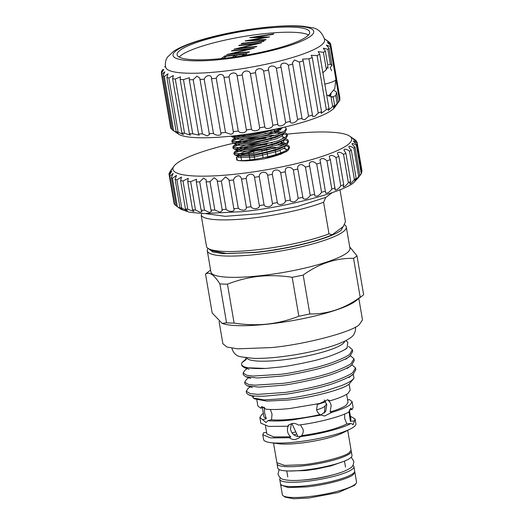 <?xml version="1.0" encoding="UTF-8"?>
<svg xmlns="http://www.w3.org/2000/svg" width="525" height="525" viewBox="0 0 525 525"><rect width="100%" height="100%" fill="white"/><g stroke="black" fill="none" stroke-linecap="round" stroke-linejoin="round"><path stroke-width="0.79" d="M351.035 450.634A37.629 6.727 170.3 0 1 351.271 451.185L352.006 455.497A37.629 6.727 170.3 0 1 303.568 470.203A37.629 6.727 170.3 0 1 277.823 468.175L277.082 463.864A37.629 6.727 170.3 0 1 277.128 463.267M351.271 451.185A37.629 6.727 170.3 0 1 302.833 465.898A37.629 6.727 170.3 0 1 277.082 463.864M165.756 67.462A80.594 14.405 -9.7 0 0 220.841 71.531A80.594 14.405 -9.7 0 0 324.608 40.307L324.463 39.04C321.832 32.097 317.579 28.304 311.706 27.661L302.997 26.25C293.068 25.39 280.54 25.764 265.414 27.372C239.124 30.122 208.635 36.632 189.768 43.634C183.081 46.056 177.68 48.628 173.572 51.352L167.678 56.917C165.802 59.404 165.067 62.501 165.473 66.216L165.756 67.462M221.852 59.332C201.357 62.055 161.267 62.232 176.295 50.571C193.154 38.706 246.173 28.987 264.935 27.543C285.429 24.813 325.526 24.636 310.498 36.304C293.639 48.162 240.614 57.881 221.852 59.332M223.118 58.393A67.259 12.023 170.3 0 1 177.096 54.771A67.259 12.023 170.3 0 1 263.668 28.475A67.259 12.023 170.3 0 1 309.697 32.104A67.259 12.023 170.3 0 1 223.118 58.393M308.536 34.958A67.259 12.023 -9.7 0 0 264.554 33.646A67.259 12.023 -9.7 0 0 179.137 57.081M225.514 132.477L216.248 78.284C216.95 76.256 218.374 74.95 220.52 74.36C222.593 74.504 223.768 75.534 224.044 77.457L233.31 131.65C233.586 132.956 232.732 133.842 230.764 134.302L225.514 132.477A85.929 15.356 170.3 0 1 220.776 132.904L220.894 133.33M328.985 108.478L319.718 54.278L318.183 51.627L323.413 52.329L326.366 69.595L327.922 66.143L325.356 51.135L323.262 48.188L327.856 49.291L330.422 64.299L331.99 65.448L329.037 48.182L326.347 45.071L330.291 46.482A85.929 15.356 170.3 0 0 330.671 45.485L339.938 99.678A85.929 15.356 170.3 0 1 339.55 100.682L338.297 102.375A85.929 15.356 170.3 0 1 337.122 103.484L333.421 107.612L334.622 105.335A85.929 15.356 170.3 0 1 332.679 106.522L328.243 110.473L328.985 108.478A85.929 15.356 170.3 0 1 326.327 109.718L321.149 113.374L321.536 111.733A85.929 15.356 170.3 0 1 318.229 113L314.698 116.419L312.316 116.248L312.454 115.021A85.929 15.356 170.3 0 1 308.575 116.274L304.684 119.772L301.973 119.018L301.967 118.256A85.929 15.356 170.3 0 1 297.616 119.47C296.166 122.87 289.767 124.543 290.332 121.36A85.929 15.356 170.3 0 1 285.613 122.509C284.648 125.777 277.81 127.326 277.83 124.261A85.929 15.356 170.3 0 1 272.862 125.304C272.416 128.448 265.315 129.846 264.771 126.886A85.929 15.356 170.3 0 1 259.678 127.805C259.783 130.837 252.591 132.037 251.482 129.163A85.929 15.356 170.3 0 1 246.382 129.938C247.052 132.871 239.945 133.849 238.291 131.047L229.025 76.847A85.929 15.356 170.3 0 1 224.044 77.457M229.025 76.847C229.445 72.45 236.552 71.466 237.123 75.738L246.382 129.938M251.482 129.163L242.222 74.97A85.929 15.356 170.3 0 1 237.123 75.738M242.222 74.97C242.091 70.639 249.283 69.431 250.412 73.605L259.678 127.805M264.771 126.886L255.511 72.686A85.929 15.356 170.3 0 1 250.412 73.605M255.511 72.686C254.822 68.447 261.916 67.049 263.596 71.111L272.862 125.304M277.83 124.261L268.564 70.068A85.929 15.356 170.3 0 1 263.596 71.111M268.564 70.068C267.317 65.927 274.148 64.372 276.347 68.309L285.613 122.509M290.358 121.629L281.065 67.167A85.929 15.356 170.3 0 1 276.347 68.309M301.967 118.256L292.701 64.063A85.929 15.356 170.3 0 1 288.35 65.271C285.666 61.471 279.274 63.144 281.065 67.167L280.987 66.78M292.701 64.063L292.392 62.974L294.459 59.942L299.316 62.075L308.575 116.274M312.454 115.021L303.194 60.821A85.929 15.356 170.3 0 1 299.316 62.075M303.194 60.821L302.551 59.115L308.963 58.8L318.229 113M321.536 111.733L312.27 57.54A85.929 15.356 170.3 0 1 308.963 58.8M312.27 57.54L311.22 55.302L317.067 55.525L326.327 109.718M319.718 54.278A85.929 15.356 170.3 0 1 317.067 55.525M325.356 51.135A85.929 15.356 170.3 0 1 323.413 52.329M329.037 48.182A85.929 15.356 170.3 0 1 327.856 49.291M330.671 45.485L327.344 42.348L330.645 43.982L339.905 98.182M326.242 40.09L328.912 41.843C325.329 39.401 325.585 39.697 329.693 42.735L330.225 43.116A85.929 15.356 170.3 0 1 330.645 43.982M324.411 38.771L328.84 41.79A85.929 15.356 170.3 0 1 328.912 41.843L328.978 42.217M173.598 130.627L164.332 76.427L168.052 73.828L166.891 77.438L176.157 131.631C179.294 134.138 178.441 133.803 173.598 130.627A85.929 15.356 170.3 0 1 172.463 129.964L178.487 134.085A80.594 14.405 -9.7 0 0 231.873 136.073A80.594 14.405 -9.7 0 0 334.727 107.376L338.297 102.375L336.558 92.177L334.241 90.549M238.291 131.047A85.929 15.356 170.3 0 1 233.31 131.65M330.422 64.299L328.624 64.457M331.61 70.803L330.179 67.522L331.99 65.448M328.283 68.112A16.636 5.48 83.9 0 0 327.508 66.859A16.59 5.46 83.9 0 1 328.25 68.093M326.366 69.595L322.888 72.798M226.603 54.626L248.935 49.186L231.453 51.043L232.096 50.571L254.356 48.202L231.984 53.648L249.5 51.785L248.857 52.257L226.603 54.626M264.154 40.97L263.517 41.442L241.257 43.811L241.9 43.332L264.154 40.97M245.201 40.898L264.37 37.505L249.618 37.642L273.774 33.869L273.112 34.361L255.393 37.131L269.633 36.927L251.291 40.228L266.096 39.539L265.44 40.025L245.208 40.963M233.927 49.219L256.259 43.778L238.783 45.636L239.426 45.163L261.68 42.794L239.308 48.241L256.83 46.377L256.187 46.85L233.927 49.219M232.26 57.291L234.97 55.296L226.413 56.208L223.499 58.354M221.222 58.59L224.766 55.978L247.026 53.609L244.552 55.433M242.038 55.847L244.099 54.324L237.254 55.053L234.662 56.962M248.994 49.553L248.935 49.186M231.984 53.648L232.05 54.042M232.096 50.571L232.168 50.964M241.9 43.332L241.966 43.733M264.37 37.505L264.442 37.898M251.291 40.228L251.363 40.674M255.393 37.131L255.478 37.629M256.325 44.146L256.259 43.778M239.308 48.241L239.38 48.635M239.426 45.163L239.492 45.557M234.97 55.296L235.187 56.575M244.099 54.324L244.296 55.473M224.766 55.978L224.989 57.258M162.999 69.379L161.746 71.078A85.929 15.356 170.3 0 0 161.365 72.076L163.708 69.464L161.392 73.579L170.658 127.772A85.929 15.356 170.3 0 0 171.078 128.645L161.812 74.445A85.929 15.356 170.3 0 1 161.392 73.579M161.812 74.445L164.824 71.794L163.124 75.718L172.384 129.911A85.929 15.356 170.3 0 0 172.463 129.964M164.332 76.427A85.929 15.356 170.3 0 1 163.124 75.718M168.866 77.976L173.316 75.515L172.613 78.698L181.873 132.891L183.415 134.577L178.132 132.175L168.866 77.976A85.929 15.356 170.3 0 1 166.891 77.438M175.298 79.052L180.482 76.808L180.141 79.465L189.4 133.665L190.463 135.168L184.564 133.252L175.298 79.052A85.929 15.356 170.3 0 1 172.613 78.698M183.474 79.629L189.381 77.674L189.289 79.728L198.548 133.928L199.205 135.148L192.734 133.822L183.474 79.629A85.929 15.356 170.3 0 1 180.141 79.465M193.187 79.688L196.947 76.145L199.789 78.1L209.436 134.531L207.165 135.916L202.453 133.888L193.187 79.688A85.929 15.356 170.3 0 1 189.289 79.728M204.205 79.242C205.629 74.767 212.054 74.288 211.516 78.711L220.776 132.904C222.548 135.693 216.129 136.159 213.465 133.435L204.205 79.242A85.929 15.356 170.3 0 1 199.835 79.472M211.444 78.061L211.516 78.711A85.929 15.356 170.3 0 0 216.248 78.284M330.291 46.482L339.55 100.682M326.681 94.992L330.934 96.324L332.679 106.522M288.35 65.271L297.616 119.47M178.132 132.175A85.929 15.356 170.3 0 1 176.157 131.631L178.238 133.403M172.325 129.537L171.078 128.645M161.575 73.303L161.365 72.076M209.094 133.672A85.929 15.356 -9.7 0 0 213.465 133.435M202.453 133.888A85.929 15.356 170.3 0 1 198.548 133.928M192.734 133.822A85.929 15.356 170.3 0 1 189.4 133.665M184.564 133.252A85.929 15.356 170.3 0 1 181.873 132.891M330.113 96.292A16.636 5.48 83.9 0 0 331.039 94.041M336.558 92.177L335.764 95.543L332.154 97.105M334.622 105.335L333.263 97.394L330.934 96.324M335.764 95.543L337.122 103.484M330.081 96.292A16.59 5.46 83.9 0 0 331.006 94.073M329.168 96.167A15.999 5.27 83.9 0 0 329.733 95.163M332.981 474.843A29.334 5.243 170.3 0 1 307.998 479.627A29.334 5.243 170.3 0 1 302.19 480.106M352.833 465.491A37.629 6.727 170.3 0 1 353.929 466.758L354.67 471.069A37.629 6.727 170.3 0 1 306.233 485.783A37.629 6.727 170.3 0 1 280.481 483.755L279.746 479.443A37.629 6.727 170.3 0 1 280.363 477.875M353.929 466.758A37.629 6.727 170.3 0 1 305.498 481.471A37.629 6.727 170.3 0 1 279.746 479.443M280.724 484.306L280.678 484.903L288.127 487.561L306.429 486.931C325.152 485.034 347.53 479.227 353.108 474.803L354.867 472.218L354.624 471.667M354.867 472.218L356.534 481.989A37.629 6.727 170.3 0 1 356.121 483.302A37.629 6.727 170.3 0 1 354.775 484.575A37.629 6.727 170.3 0 1 308.096 496.702A37.629 6.727 170.3 0 1 283.172 495.771A37.629 6.727 170.3 0 1 282.352 494.668L280.678 484.903M356.121 483.302L354.683 485.264L338.336 492.509L308.93 498.028L293.547 498.75L285.18 497.142L283.172 495.771M273.525 443.034L276.885 462.715L284.714 465.406L302.636 464.743C319.705 463.24 345.201 456.619 349.315 452.622L351.074 450.037L347.708 430.349M262.795 434.805L263.609 439.55A46.817 8.367 -9.7 0 0 270.329 442.595L278.624 443.73A37.629 6.727 -9.7 0 0 298.974 443.31A37.629 6.727 -9.7 0 0 343.127 432.698L350.575 428.879A46.817 8.367 -9.7 0 0 353.712 426.989A46.817 8.367 -9.7 0 0 355.904 423.773L355.09 419.042M270.329 442.595A46.817 8.367 -9.7 0 0 295.647 442.076A46.817 8.367 -9.7 0 0 350.575 428.879M350.411 416.253L355.077 418.943L353.279 424.462L352.761 424.666M266.319 432.469L266.529 431.996M256.83 399.873L257.873 405.989L260.656 408.181L261.877 406.475L265.893 409.185C271.904 409.782 279.91 409.559 289.905 408.509L319.869 403.449L327.62 399.748L330.054 400.805L328.164 400.437C329.851 401.776 330.842 403.489 331.144 405.582L330.133 411.935L332.017 412.296C340.659 409.762 346.631 407.302 349.945 404.919L352.131 401.704L349.348 399.512L347.622 399.958M300.484 424.817L303.122 429.568C303.529 431.648 303.03 433.683 301.639 435.658L298.81 438.139L295.214 439.55C293.239 439.799 291.329 439.195 289.478 437.745L290.738 436.813C288.908 435.179 287.838 433.315 287.543 431.222C287.129 429.155 287.536 427.186 288.77 425.322L287.51 426.254L288.96 424.784L292.464 423.452C294.44 423.202 296.422 423.747 298.417 425.092C317.481 422.783 341.46 416.555 348.836 411.994L351.002 408.168M350.529 408.371L352.334 409.415L353.095 407.367M263.347 413.385L262.027 414.264L259.836 417.48L262.618 419.672L266.293 418.72L264.554 412.663L264.324 407.229M353.279 424.462L350.798 423.491L346.874 423.905L344.748 418.753L344.636 414.022M348.967 411.436L350.372 421.326L354.303 420.906M266.602 432.442L263.563 432.764L262.782 434.726L270.578 437.902L289.478 437.745M300.996 436.131L299.322 436.518C294.604 436.465 291.657 433.978 290.469 429.063L291.362 423.655M330.133 411.935C337.568 409.756 342.871 407.558 346.047 405.333L348.042 402.406L346.658 394.301M321.156 414.816L325.795 411.121L326.767 404.742L324.306 399.984M332.017 412.296L324.489 416.043L319.948 414.579C318.019 413.195 316.903 411.456 316.595 409.362L317.448 404.001M270.362 409.474L272.029 414.1L271.523 419.731L267.855 420.683L266.05 422.533L262.618 419.672M330.054 400.805C338.415 398.383 344.393 395.922 347.977 393.428L350.168 390.213L349.118 384.097M252.308 396.152L253.24 397.983L263.99 399.906L286.493 398.514C294.013 397.891 317.947 393.323 325.992 390.744L341.591 385.593C346.776 383.447 350.227 381.655 351.953 380.218L353.981 378.249L353.259 374.095M253.24 397.983L254.513 398.856L266.726 401.107L287.47 400.083C310.039 398.094 343.737 389.333 349.178 384.051L353.981 378.249M248.023 388.559L246.218 391.283L246.435 392.536A55.821 9.975 -9.7 0 0 247.656 394.163A55.821 9.975 -9.7 0 0 251.455 395.627L248.482 394.728M244.893 370.322L243.101 373.032L246.816 375.296L253.148 376.064L280.993 374.259C288.606 373.642 316.037 367.92 322.79 365.538C331.413 363.517 349.164 355.937 349.847 353.988L352.373 349.663L348.548 346.408M352.675 351.448L350.162 355.825L345.745 359.29M246.455 379.45L244.663 382.161L248.377 384.425L254.71 385.186L282.555 383.381C290.161 382.764 317.592 377.048 324.352 374.666C332.968 372.638 350.726 365.059 351.409 363.11L353.935 358.785L350.385 355.635M354.237 360.57L351.724 364.947L347.307 368.419M246.218 391.283L250.327 393.632L257.887 394.367L284.11 392.503C291.723 391.886 319.154 386.17 325.913 383.788C334.53 381.76 352.288 374.187 352.964 372.238L355.491 367.907L351.94 364.763M355.799 369.698L353.279 374.076L348.863 377.541M350.162 355.825C349.479 357.774 331.728 365.354 323.105 367.375C316.352 369.764 288.921 375.48 281.308 376.097L257.65 377.98L245.844 376.773L243.41 374.83M351.724 364.947C351.041 366.896 333.283 374.476 324.667 376.504C317.907 378.886 290.476 384.602 282.87 385.219L259.206 387.109L247.4 385.895L244.965 383.952M353.279 374.076C352.603 376.025 334.845 383.598 326.222 385.626C319.469 388.008 292.038 393.724 284.425 394.341L264.823 396.139C259.258 396.355 254.802 396.185 251.455 395.627M245.779 357.788L246.271 359.5L242.228 362.427A55.821 9.975 -9.7 0 0 241.618 364.37A55.821 9.975 -9.7 0 0 265.755 368.445L279.858 367.06C287.582 366.476 314.665 360.99 320.9 358.811C331.045 356.35 346.205 349.722 347.117 347.865L347.78 342.103M246.75 357.906A49.75 8.892 -9.7 0 0 290.076 358.956A49.75 8.892 -9.7 0 0 342.352 344.111A49.75 8.892 -9.7 0 0 344.689 341.165M219.089 321.543L222.889 343.763L226.925 347.025L237.608 348.83L271.346 347.583C303.47 344.748 351.442 332.286 359.185 324.765L362.499 319.902M210.584 270.04L206.568 273.184A79.026 14.123 -9.7 0 0 205.524 274.063L212.179 312.985L222.114 323.361L223.105 323.695A70.816 12.659 -9.7 0 0 290.089 321.044A70.816 12.659 -9.7 0 0 355.189 301.37A70.816 12.659 -9.7 0 0 355.622 301.042L362.591 295.588A79.026 14.123 -9.7 0 0 363.635 294.709L356.98 255.787L349.722 246.947M205.524 274.063C209.337 271.497 214.128 274.778 219.896 283.9A79.026 14.123 -9.7 0 0 227.456 284.183C237.799 280.133 248.332 277.508 259.061 276.314C269.896 275.225 280.941 275.559 292.182 277.305A79.026 14.123 -9.7 0 0 303.188 275.048C319.056 263.583 335.842 258.011 353.542 258.326L360.196 297.248A79.026 14.123 -9.7 0 0 362.106 295.956A79.026 14.123 -9.7 0 0 362.591 295.588M353.542 258.326A79.026 14.123 -9.7 0 0 355.458 257.04A79.026 14.123 -9.7 0 0 356.98 255.787M208.038 248.364A70.521 12.607 -9.7 0 0 207.296 250.779L210.932 272.048A70.521 12.607 -9.7 0 0 270.736 274.424A70.521 12.607 -9.7 0 0 346.658 253.122A70.521 12.607 -9.7 0 0 349.952 248.286L346.316 227.017A70.521 12.607 -9.7 0 0 344.774 224.956L344.229 224.582M207.296 250.779A70.521 12.607 -9.7 0 0 267.1 253.162A70.521 12.607 -9.7 0 0 343.022 231.86A70.521 12.607 -9.7 0 0 346.316 227.017M208.773 248.863L212.71 251.934L222.534 253.634L255.793 252.466C289.997 249.007 330.868 238.389 341.06 230.311L344.059 224.949M339.478 189.886L340.049 190.116L345.457 221.727L343.232 226.597L332.207 234.734L329.004 233.861L323.597 202.256L325.822 197.38L332.338 192.57M201.915 213.511L201.18 215.27L206.588 246.881A70.672 12.633 -9.7 0 0 207.907 248.273A70.672 12.633 -9.7 0 0 254.717 250.018A70.672 12.633 -9.7 0 0 329.004 233.861M332.207 234.734C316.509 241.848 283.723 249.388 256.102 252.236L227.056 253.595L211.253 250.563L207.907 248.273M340.049 190.116A70.672 12.633 -9.7 0 0 339.826 189.748M352.872 138.725L356.993 142.045A95.412 17.056 170.3 0 1 357.138 142.59L361.974 170.868A95.412 17.056 170.3 0 1 362.007 171.163L361.581 171.787M358.155 177.968L359.835 175.448L355.005 147.171C352.715 145.241 351.803 144.001 352.255 143.456C353.082 143.45 354.473 144.106 356.429 145.418A95.412 17.056 170.3 0 0 356.908 144.473L361.745 172.745A95.412 17.056 170.3 0 1 361.266 173.696L357.938 178.218M359.835 175.448A95.412 17.056 170.3 0 1 358.706 176.485L354.736 180.948M177.929 207.152L181.322 209.468L189.577 212.277L203.569 213.57L241.382 211.706C282.502 208.077 343.934 192.124 353.843 182.49L358.595 177.371M259.225 176.584L259.238 176.472C259.192 171.668 266.405 170.612 267.619 175.192L272.455 203.47C272.587 206.798 265.407 208.071 264.101 204.934L259.225 176.584A95.412 17.056 170.3 0 1 254.494 177.312L259.33 205.583C260.013 208.871 252.781 209.875 251.016 206.752L246.179 178.474A95.412 17.056 170.3 0 1 241.539 179.064L246.382 207.388M272.35 174.346L272.396 173.532C272.462 169.102 279.149 168.748 280.658 172.751L285.488 201.029C285.167 204.113 278.736 205.951 277.456 203.129L272.35 174.346A95.412 17.056 170.3 0 1 267.619 175.192M285.292 171.806L285.292 170.336C285.502 166.313 291.611 166.576 293.35 170.041L298.18 198.319C295.929 201.856 293.377 202.755 290.535 200.996L285.292 171.806A95.412 17.056 170.3 0 1 280.658 172.751M297.695 168.518L297.682 166.943C299.499 163.734 302.092 163.787 305.452 167.107L310.288 195.385C308.024 198.772 305.629 199.841 303.089 198.581L297.8 169.004A95.412 17.056 170.3 0 1 293.35 170.041M309.632 166.005L309.323 163.426C311.036 160.827 313.51 161.024 316.733 164.01L321.569 192.281C319.364 195.497 317.133 196.711 314.875 195.923L309.632 166.005A95.412 17.056 170.3 0 1 305.452 167.107M320.558 162.862L319.981 159.843C321.589 157.828 323.918 158.15 326.97 160.808L331.807 189.079C329.661 192.091 327.613 193.423 325.664 193.075L320.558 162.862A95.412 17.056 170.3 0 1 316.733 164.01M335.239 190.089L330.369 159.633L329.398 157.421L329.457 156.266C330.953 154.796 333.119 155.229 335.961 157.559L340.797 185.837C338.75 188.632 336.899 190.05 335.239 190.089L334.891 189.545M343.422 187.025L343.704 184.669L338.868 156.391L337.477 153.746L337.568 152.775C338.927 151.791 340.915 152.309 343.54 154.337L348.37 182.615C346.447 185.194 344.8 186.664 343.422 187.025L343.101 186.67M350.05 183.947C349.525 183.921 349.748 183.094 350.726 181.466L345.896 153.195L344.026 150.209L344.151 149.435C345.24 148.818 347.045 149.408 349.545 151.2L354.382 179.478C352.603 181.84 351.159 183.33 350.05 183.947L349.762 183.783M354.992 180.908C354.487 181.132 354.867 180.292 356.14 178.375L351.304 150.097C349.401 148.312 348.659 147.046 349.079 146.311C350.037 146.035 351.632 146.665 353.87 148.208L358.706 176.485M356.429 145.418L361.266 173.696M356.908 144.473C354.237 142.38 353.135 141.205 353.62 140.936L357.171 142.885L362.007 171.163M353.148 138.79L356.081 140.661L356.226 141.487M355.005 147.171A95.412 17.056 170.3 0 1 353.87 148.208M352.058 143.811L352.255 143.456M287.103 134.183A90.668 16.209 170.3 0 1 349.696 136.146L355.248 139.945A95.412 17.056 170.3 0 1 356.081 140.661M349.696 136.146A90.668 16.209 170.3 0 1 347.438 145.018A90.668 16.209 170.3 0 1 241.802 173.453A90.668 16.209 170.3 0 1 173.926 166.189A90.668 16.209 170.3 0 1 177.174 163.118A90.668 16.209 170.3 0 1 233.868 143.187M237.937 142.288A90.668 16.209 170.3 0 1 265.847 137.064M279.412 135.109A90.668 16.209 170.3 0 1 283.559 134.59M234.281 153.595L235.436 152.657L244.702 149.284M267.14 145.458L272.613 145.051M285.922 138.79L287.628 139.65L288.264 140.628L287.024 142.879L279.405 146.856L252.735 153.379L234.458 153.7L233.874 153.057L234.596 151.922L239.761 149.533M244.499 148.109L266.93 144.29M272.902 143.857L276.347 143.765M280.015 143.83L284.898 144.349M286.394 144.697L288.671 145.733L289.308 146.711L288.061 148.962C282.069 155.013 246.488 162.12 237.418 160.322A27.851 4.981 -9.7 0 0 264.311 158.773L286.204 151.764L286.821 151.193M277.449 144.933L283.205 145.241M286.02 145.72L289.268 147.322M289.308 146.711L289.505 147.879L288.264 150.137L286.204 151.764M233.244 147.512L234.393 146.573L239.538 144.421M266.103 139.374L271.569 138.974M284.885 132.707L286.591 133.567L287.228 134.544L285.981 136.795L278.368 140.772L251.692 147.295L233.415 147.617L232.838 146.974L233.553 145.838L236.827 144.152M243.462 142.032L265.893 138.206M271.865 137.773L275.31 137.681M284.058 139.44L288.225 141.238M288.264 140.628L288.468 141.803L287.221 144.053L284.248 146.403L277.876 149.664L254.146 155.577L238.311 156.155L237.398 155.505M232.201 141.428L233.356 140.49L238.501 138.338M265.059 133.291L281.124 133.074M284.839 127.037L286.184 128.468L284.944 130.718L277.325 134.695L250.655 141.212L232.378 141.533L231.794 140.89L232.516 139.755L235.791 138.068M242.425 135.949L264.849 132.123M270.821 131.696L282.817 132.188M283.014 133.357L287.188 135.155M287.228 134.544L287.424 135.719L286.184 137.97L283.205 140.319L276.839 143.581L253.102 149.494L237.267 150.071L236.362 149.428M286.184 128.461L286.387 129.636L285.141 131.887L282.168 134.236L275.796 137.498L252.066 143.41L236.23 143.988L235.318 143.345M287.221 144.053C283.434 146.908 280.685 147.683 273.866 149.966C266.687 152.066 259.711 153.595 252.932 154.547L235.18 155.092L234.078 154.232L233.874 153.057M286.184 137.97C282.397 140.825 279.641 141.606 272.823 143.883C265.65 145.983 258.674 147.512 251.895 148.463L234.143 149.008L233.034 148.148L232.838 146.974M285.141 131.887C281.354 134.748 278.604 135.522 271.786 137.799C264.607 139.906 257.631 141.428 250.852 142.38L233.1 142.925L231.998 142.065L231.794 140.89M273.971 129.445L249.611 135.128L233.008 135.949M280.606 128.008L249.815 136.303L232.063 136.841L231.02 136.165M275.566 148.194L256.679 150.623L242.452 154.396M239.446 155.617L236.585 157.257L237.418 160.322M287.063 149.73L283.717 148.457M288.264 150.137C283.913 153.366 275.927 156.24 264.311 158.773M170.067 171.918L170.002 171.544A95.412 17.056 170.3 0 1 170.087 171.419L173.926 166.189M173.913 202.447L169.004 174.116A95.412 17.056 170.3 0 1 169.155 173.217C172.705 168.066 172.994 167.501 170.002 171.544L172.167 168.696M169.004 174.116L171.747 171.17L169.326 175.606L174.162 203.877A95.412 17.056 170.3 0 0 174.674 204.658L169.838 176.387A95.412 17.056 170.3 0 1 169.326 175.606M169.838 176.387L173.191 173.407L171.327 177.66L176.157 205.931A95.412 17.056 170.3 0 0 177.319 206.588L172.489 178.31A95.412 17.056 170.3 0 1 171.327 177.66M172.489 178.31L176.472 175.376L175.114 179.34L179.944 207.618L182.319 209.6M176.899 179.852L181.532 177.023L180.607 180.626L185.443 208.898L187.307 210.807L181.735 208.13L176.899 179.852A95.412 17.056 170.3 0 1 175.114 179.34M182.995 180.981L188.272 178.329L187.714 181.479L192.544 209.757L193.942 211.516L187.825 209.258L182.995 180.981A95.412 17.056 170.3 0 1 180.607 180.626M190.641 181.676L196.553 179.261L196.284 181.886L201.114 210.164L202.099 211.706L199.933 212.218L195.477 209.954L190.641 181.676A95.412 17.056 170.3 0 1 187.714 181.479M199.703 181.926L203.503 178.139L206.22 179.799L206.154 181.847L210.984 210.125L211.614 211.378L209.377 212.461L204.533 210.203L199.703 181.926A95.412 17.056 170.3 0 1 196.284 181.886M209.993 181.722L214.056 177.719L217.081 179.937L222.311 210.532L219.955 212.205L214.83 210L209.993 181.722A95.412 17.056 170.3 0 1 206.154 181.847M221.32 181.066L225.56 176.899L228.926 179.668L233.835 208.701C235.627 211.824 228.952 212.382 226.157 209.344L221.32 181.066A95.412 17.056 170.3 0 1 217.133 181.355M251.016 206.752A95.412 17.056 170.3 0 1 246.376 207.342C246.343 210.105 244.217 210.82 239.991 209.488L238.298 208.254L233.461 179.977A95.412 17.056 170.3 0 1 229.005 180.423M233.461 179.977L234.57 177.778C238.055 174.753 240.378 175.179 241.539 179.064L241.526 178.992M246.179 178.474C246.579 173.565 253.805 172.554 254.494 177.312M330.369 159.633A95.412 17.056 170.3 0 1 326.97 160.808M338.868 156.391A95.412 17.056 170.3 0 1 335.961 157.559M345.896 153.195A95.412 17.056 170.3 0 1 343.54 154.337M351.304 150.097A95.412 17.056 170.3 0 1 349.545 151.2M348.915 146.875L349.079 146.311M238.298 208.254A95.412 17.056 170.3 0 1 233.835 208.701L233.973 209.193M181.735 208.13A95.412 17.056 170.3 0 1 179.944 207.618C183.54 210.44 182.661 210.092 177.319 206.588M176.118 205.682L174.674 204.658M236.827 160.112L236.368 157.428L236.834 160.118M302.669 197.617L302.63 197.282A95.412 17.056 170.3 0 1 298.18 198.319M356.14 178.375A95.412 17.056 170.3 0 1 354.382 179.478M350.726 181.466A95.412 17.056 170.3 0 1 348.37 182.615M343.704 184.669A95.412 17.056 170.3 0 1 340.797 185.837M335.199 187.911A95.412 17.056 170.3 0 1 331.807 189.079M325.395 191.139A95.412 17.056 170.3 0 1 321.569 192.281M314.462 194.283A95.412 17.056 170.3 0 1 310.288 195.385M290.122 200.077A95.412 17.056 170.3 0 1 285.488 201.029M277.18 202.624A95.412 17.056 170.3 0 1 272.455 203.47M264.062 204.862A95.412 17.056 170.3 0 1 259.33 205.583M226.157 209.344A95.412 17.056 170.3 0 1 221.963 209.632M214.83 210A95.412 17.056 170.3 0 1 210.984 210.125M204.533 210.203A95.412 17.056 170.3 0 1 201.114 210.164M195.477 209.954A95.412 17.056 170.3 0 1 192.544 209.757M187.825 209.258A95.412 17.056 170.3 0 1 185.443 208.898M240.785 155.617L241.625 160.532M250.012 159.935L249.172 155.026M248.975 153.858L248.732 152.447M253.385 151.312L253.713 153.234M253.916 154.403L254.75 159.318M263.123 157.815L262.283 152.9M262.087 151.732L261.739 149.717M266.497 149.015L266.779 150.668M266.976 151.837L267.816 156.752M276.019 154.468L275.179 149.553M205.557 213.616L225.186 216.32L259.265 213.721L296.835 206.647L325.822 197.38M201.18 215.27A70.672 12.633 -9.7 0 0 249.316 218.407A70.672 12.633 -9.7 0 0 323.597 202.256M279.746 148.142L279.871 148.844M280.12 150.34L280.56 152.893M280.763 154.068L280.822 154.429M303.188 275.048L309.842 313.963C327.541 314.278 344.321 308.707 360.196 297.248M292.182 277.305L298.83 316.221A79.026 14.123 -9.7 0 0 309.842 313.963M227.456 284.183L234.111 323.105C245.372 324.85 256.41 325.178 267.232 324.089C278.092 322.862 288.632 320.237 298.83 316.221M219.896 283.9L226.544 322.822A79.026 14.123 -9.7 0 0 234.111 323.105M222.114 323.361L226.544 322.822M242.609 361.915L245.963 359.139M345.292 349.204L347.117 347.865M265.755 368.445L244.282 367.651L241.854 365.748L241.618 364.37M264.127 407.275L260.656 408.181M271.523 419.731C280.967 420.899 303.627 418.491 319.948 414.579M295.785 431.891L292.038 432.908M325.192 412.092L324.627 410.596M262.382 407.735L263.924 416.784L266.293 418.72M267.855 420.683C273.873 421.273 281.879 421.05 291.874 420.007L321.832 414.94M293.915 434.917L296.743 433.958M352.334 409.415L349.571 409.703M260.8 423.13L268.61 426.405L287.51 426.254M266.858 433.932L273.807 436.898L290.738 436.813M350.798 423.491C343.422 428.046 319.443 434.28 300.379 436.59M350.372 421.326L350.976 419.567M346.874 423.905C336.978 428.82 321.904 432.738 301.639 435.658M317.231 404.46A26.073 4.659 -9.7 0 0 325.671 401.678M316.687 409.848A19.556 3.498 -9.7 0 0 324.896 406.094L326.563 403.823M328.532 96.009L334.74 88.778L335.908 79.367A16.446 2.94 170.3 0 1 324.824 84.118M282.903 127.483L275.015 132.91L251.285 138.823L235.023 139.223L235.115 137.721L232.516 139.755M238.153 136.185L242.314 134.827M267.107 130.81L270.158 130.659M274.083 130.646L279.162 131.053M283.756 132.91L282.424 135.732L276.052 138.987L252.322 144.907L236.066 145.307L236.152 143.798L233.553 145.838M239.19 142.268L243.712 140.805L267.789 136.913L271.195 136.743M275.126 136.723L277.443 136.835M282.798 137.734L284.051 138.154M284.793 138.994L283.461 141.809L277.095 145.071L253.358 150.99L237.103 151.39L237.195 149.881L237.733 149.513M240.233 148.352L244.755 146.888L268.833 142.997L272.239 142.826M276.163 142.807L278.48 142.918M281.243 143.213L285.088 144.237M285.836 145.077L284.504 147.893L278.132 151.154L254.402 157.073L238.147 157.474L238.232 155.964L238.777 155.597M241.27 154.435L245.792 152.965L256.679 150.623M281.597 127.785L274.759 131.414L251.029 137.333L235.187 137.904L234.281 137.261M234.951 136.152L235.784 135.64M277.522 129.38L280.934 129.983M283.178 133.265L282.168 134.236L283.119 133.298M235.988 142.236L243.462 139.309L267.54 135.424L275.769 135.26M278.558 135.463L279.95 135.64M281.971 136.06L284.668 137.773M237.031 148.319L244.499 145.392L268.268 141.527M279.602 141.54L285.18 143.135L285.705 143.857M238.068 154.403L245.536 151.476L269.614 147.584L277.85 147.427M280.639 147.623L282.03 147.807M284.051 148.227L285.908 148.988M287.936 470.977L305.222 470.597L315.696 469.153L331.144 465.826L343.396 461.501M279.136 469.56L278.027 474.114C279.274 477.442 281.321 479.266 284.156 479.594C289.183 480.736 296.527 480.782 306.193 479.732C317.769 478.446 328.42 476.319 338.146 473.36C343.192 471.811 347.077 470.144 349.808 468.379C352.393 467.119 353.719 464.717 353.784 461.167L351.225 457.242M231.958 348.213L232.037 348.738C233.494 353.292 236.453 355.989 240.903 356.829L253.207 358.352C260.131 358.549 268.249 358.155 277.561 357.171C297.531 354.933 315.663 351.251 331.957 346.126C339.747 343.645 345.706 341.007 349.827 338.212C353.758 335.941 355.655 332.41 355.523 327.633L355.412 327.108M165.428 65.947L164.653 66.997M344.479 461.068L345.509 467.092M297.944 436.531L291.893 423.537M352.131 401.704L353.115 407.452M248.528 394.761L247.656 394.163M352.38 349.722L352.688 351.501M353.942 358.844L354.244 360.623M355.504 367.966L355.806 369.744M243.108 373.072L243.416 374.87M244.67 382.193L244.978 383.998M345.68 340.673L347.898 342.188M358.844 298.522L362.493 319.902M234.137 149.015L237.267 150.071L236.841 149.861L234.596 151.922M286.414 144.683L286.965 144.874M235.18 155.098L237.93 156.266L238.232 155.964L236.585 157.257M235.115 137.721L234.76 137.694M236.152 143.798L235.85 144.099L233.1 142.931M283.841 143.817L284.95 144.316M235.187 137.904L232.057 136.848M244.775 370.414L247.098 368.602M244.282 367.651L249.119 369.285M245.844 376.773L250.681 378.407M247.4 385.895L252.236 387.529M249.421 395.174L253.798 396.657L252.4 395.863M247.898 388.664L250.215 386.846M246.337 379.542L248.653 377.724M259.836 417.48L260.82 423.229M265.486 425.926L266.871 434.024M349.368 410.176L350.989 419.646M324.391 413.017L325.093 405.832M286.768 470.932L287.798 476.962"/></g></svg>
